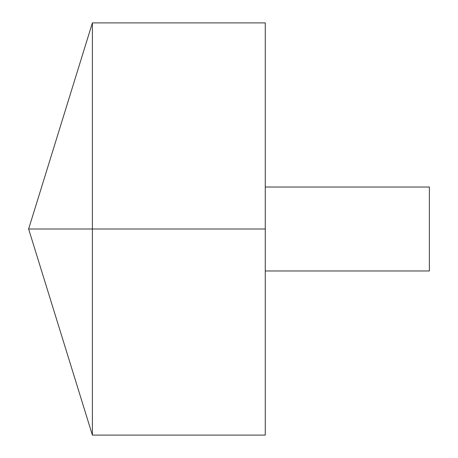 <?xml version="1.0" encoding="UTF-8"?>
<svg xmlns="http://www.w3.org/2000/svg" width="458" height="458" viewBox="0 0 458 458"><rect width="100%" height="100%" fill="white"/><g stroke="black" fill="none" stroke-linecap="round" stroke-linejoin="round"><path stroke-width="0.34" stroke-dasharray="2.29 1.72" d="M92.39 435.1L92.39 22.9M265.256 435.1L265.256 22.9M265.256 229L265.256 187.019L265.256 270.981L265.256 229L92.39 229M429.375 270.981L429.375 187.019"/><path stroke-width="0.69" d="M92.39 435.1L28.625 229L92.39 22.9L92.39 435.1L265.256 435.1L265.256 22.9L92.39 22.9M265.256 187.019L429.375 187.019L429.375 270.981L265.256 270.981M265.256 229L28.625 229L265.256 229"/></g></svg>
